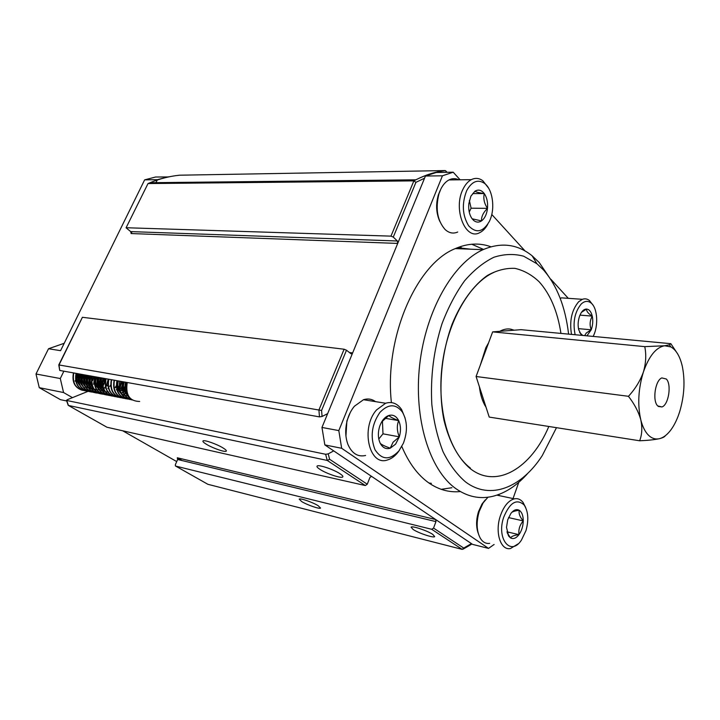<?xml version="1.0" encoding="UTF-8"?>
<svg xmlns="http://www.w3.org/2000/svg" width="720" height="720" viewBox="0 0 720 720"><rect width="100%" height="100%" fill="white"/><g stroke="black" fill="none" stroke-linecap="round" stroke-linejoin="round"><path stroke-width="1.08" d="M657.729 405.927L662.013 406.953C668.646 404.739 671.787 384.363 666.324 379.017L661.842 377.919C655.218 380.214 652.176 400.869 657.729 405.927M665.298 435.744C664.74 436.842 662.787 437.823 659.439 438.678C655.434 439.596 651.753 438.417 648.396 435.123C645.057 431.73 642.519 426.609 640.773 419.751C638.568 411.858 634.455 404.046 628.452 396.306L476.091 376.506L489.222 417.087L639.639 440.775C642.06 434.646 642.447 427.635 640.773 419.751C637.425 404.667 638.289 388.773 643.374 372.069C645.957 363.222 646.416 354.744 644.76 346.635L492.642 331.884L476.091 376.506M644.76 346.635L664.668 345.762L670.842 346.923C676.206 349.938 680.031 356.418 682.317 366.372C685.206 380.862 684.324 395.964 679.689 411.66C677.457 418.734 674.631 424.665 671.211 429.462C667.503 434.547 663.588 437.625 659.439 438.678C654.633 439.722 648.027 440.424 639.639 440.775M628.452 396.306C635.229 388.953 640.206 380.871 643.374 372.069C648.99 356.067 656.091 347.301 664.668 345.762L669.402 344.844L670.842 343.683L520.983 329.67L492.642 331.884M670.842 343.683L676.188 351.675M568.593 334.116C565.38 306.882 557.028 285.498 543.537 269.982L536.931 263.745L523.674 256.212C514.098 253.638 504.189 253.971 493.938 257.229C483.705 262.215 473.922 270.072 464.607 280.782C455.805 293.013 448.272 307.314 442.017 323.703C433.701 349.992 430.308 376.92 431.829 404.478C433.827 421.92 437.571 437.679 443.061 451.746C449.424 464.481 456.948 474.561 465.624 481.986C490.347 500.58 521.631 487.584 542.268 455.571L556.479 427.68M528.012 473.094C517.041 485.577 505.107 493.362 492.21 496.458C479.448 499.32 467.289 496.674 455.715 488.538C429.543 469.971 413.505 418.68 419.706 364.59C425.799 310.491 453.105 263.061 483.021 249.687C501.084 242.001 517.464 244.044 532.152 255.816L539.235 262.53L551.952 281.286M457.551 247.653L470.664 249.201M490.923 246.771C479.565 242.649 467.694 243.252 455.301 248.598C416.484 263.754 384.174 337.743 391.401 402.579M401.823 446.499C408.753 462.888 417.681 474.984 428.607 482.769C438.669 489.753 449.262 492.678 460.377 491.562M494.118 544.464L488.538 548.397L341.658 448.281L338.814 430.596L442.449 175.797L453.204 172.206L460.125 179.802M518.787 482.292L513.045 498.555M491.769 214.47L525.06 250.965M550.881 279.261L568.287 298.332M488.538 548.397L472.608 544.401L324.846 444.915L341.658 448.281M338.814 430.596L321.966 427.446L425.448 176.031L442.449 175.797M453.204 172.206L436.248 172.485L425.448 176.031M324.846 444.915L321.966 427.446M486.036 407.25C482.553 401.832 480.33 394.956 479.376 386.649M480.204 365.427L485.829 347.796L488.601 342.765M499.779 331.326C503.415 329.292 507.006 328.554 510.561 329.121L514.17 330.201M508.671 330.633L502.551 331.11M482.481 400.113L485.667 406.116M319.905 469.332C326.385 473.67 341.613 478.755 342.774 476.928C343.251 476.352 342.36 475.299 340.092 473.796C333.693 469.44 318.222 464.274 317.097 466.092C316.584 466.695 317.52 467.775 319.905 469.332M413.136 529.479C418.725 533.241 434.025 538.299 434.691 536.58L432.747 534.384C427.23 530.613 411.714 525.483 411.093 527.211L413.136 529.479M206.361 444.258C212.625 448.119 225.135 452.502 226.233 451.188C226.746 450.666 225.675 449.577 223.011 447.93C216.81 444.06 204.093 439.605 203.022 440.91C202.491 441.459 203.598 442.566 206.361 444.258M301.698 501.57C307.206 504.99 319.833 509.346 320.544 508.059L318.159 505.692C312.696 502.263 299.898 497.844 299.214 499.14L301.698 501.57M451.899 487.728L441.198 489.321M428.931 482.994L431.37 483.354M87.885 391.392L67.104 399.807L66.717 400.473L325.656 454.284L328.221 453.879L333.711 450.882M66.717 400.473L68.427 405.45L327.231 460.44L329.607 459.288L367.263 484.218L369.972 477.342L371.592 476.388L371.043 476.262M207.873 484.299L462.195 549.387L431.703 529.29L175.653 466.083L207.873 484.299L175.401 465.939L175.356 464.661L177.651 459.504L177.3 457.785L435.663 519.525L371.592 476.388M435.663 519.525L435.951 521.613L177.651 459.504M431.703 529.29L433.548 528.084L435.951 521.613M446.022 172.323L445.977 171.135L445.077 170.577L179.568 175.203C169.668 176.193 159.822 178.695 150.03 182.718L148.023 183.564L126.072 227.808L148.014 183.564L413.865 180.873L415.935 182.331L393.282 237.096L397.377 240.993L397.71 243.423L131.121 233.55L130.716 231.606L397.377 240.993M349.425 352.521L352.638 352.917L397.71 243.423M352.638 352.917L351.783 353.853L350.937 353.718L346.491 350.217L321.579 410.454L318.915 410.022L344.106 349.227L346.491 350.217M327.645 413.64L322.074 416.475L319.473 416.889L318.915 410.022L58.779 364.923L82.404 317.295L344.106 349.227M471.78 244.233L483.561 249.444M461.493 247.698L458.334 247.347M177.3 457.785L182.214 460.602M132.048 231.651L131.121 233.55M126.072 227.808L130.716 231.606M66.465 400.311L68.211 405.333L106.965 427.239L365.319 485.541L327.231 460.44L325.656 454.284M126.342 227.745L390.969 236.133L413.865 180.873L415.872 179.811C425.664 174.825 435.402 171.747 445.077 170.577L445.185 170.694M82.404 317.295L59.022 364.968L59.733 370.449L319.473 416.889M59.733 370.449L58.779 364.923M393.282 237.096L390.969 236.133M367.263 484.218L365.319 485.541M433.548 528.084L463.716 548.055L462.195 549.387M94.104 381.375L93.69 382.32M66.681 400.959L60.435 399.663L39.267 387.666L36 373.995L48.51 348.75L64.215 343.287M168.507 176.94L155.538 177.012L144.639 179.865L60.579 350.667L48.51 348.75M63.882 371.187L60.291 378.54L36 373.995M168.345 176.805L157.428 179.685L155.979 182.646M157.428 179.685L144.639 179.865M60.291 378.54L63.558 392.535L39.267 387.666M122.706 430.794L176.724 461.583M63.558 392.535L72.459 397.638M90.729 383.4L91.458 382.239M567.432 298.269L561.501 297.855L560.25 298.431M593.136 336.411C598.689 325.944 597.564 307.809 590.976 302.922C587.844 300.546 584.595 300.915 581.22 304.02C574.668 312.075 572.634 322.308 575.127 334.728M571.5 334.395C569.322 320.949 571.707 310.068 578.655 301.761L582.372 299.313C584.919 298.395 587.295 298.818 589.5 300.573L592.983 305.127M586.935 335.835L591.228 329.787C592.83 325.251 593.172 320.697 592.254 316.116C591.156 311.688 589.257 309.339 586.539 309.051C584.496 309.051 582.642 310.401 580.977 313.119L579.699 315.792C578.052 320.4 577.701 325.026 578.664 329.67L581.517 335.331M584.676 335.619L586.26 333.036L591.228 329.787C589.482 325.098 589.833 320.535 592.254 316.116C588.294 313.641 586.395 311.283 586.539 309.051L581.499 312.309M579.618 332.541L582.741 335.439M579.969 315.126L592.254 316.116M578.457 328.644L591.228 329.787M375.525 401.634C371.88 398.979 367.866 398.34 363.483 399.717L354.42 406.224C351.135 410.148 348.714 414.963 347.166 420.669C344.952 429.561 345.285 437.652 348.147 444.951C352.197 453.654 358.011 457.164 365.598 455.481M398.952 450.864L403.407 443.187C407.745 431.415 407.421 421.056 402.417 412.119C395.838 403.614 388.332 403.722 379.89 412.443C371.655 424.476 370.035 436.923 375.03 449.793C381.897 460.107 389.871 460.467 398.952 450.864M399.447 450.225L397.791 452.511C394.722 456.354 391.311 458.82 387.567 459.927C369.243 466.74 360.297 427.86 376.587 409.887L385.623 403.245C392.076 401.319 397.413 403.434 401.625 409.59L405.144 418.176M395.613 444.132L399.339 436.833C401.04 430.803 400.815 425.385 398.673 420.606C396.297 416.088 393.012 414.369 388.836 415.467C384.894 416.889 381.888 420.39 379.809 425.961L379.521 426.825C377.775 433.017 378.018 438.516 380.259 443.34L380.439 443.691C382.932 447.93 386.199 449.433 390.231 448.209L395.613 444.132M380.259 443.34L380.376 443.466C381.6 444.654 384.885 446.238 390.231 448.209L393.102 442.179L399.339 436.833C396.909 431.091 396.684 425.682 398.673 420.606C393.237 418.545 389.952 416.835 388.836 415.467L381.618 421.992M75.042 380.943L75.618 380.241M76.986 377.982L78.111 373.734M75.141 381.231L75.681 380.619M77.031 378.594L78.426 373.788M77.625 381.366L78.228 380.619M79.596 378.288L80.658 374.193M77.733 381.663L78.291 381.015M79.632 378.936L80.973 374.247M80.226 381.789L80.856 381.006M82.233 378.585L83.214 374.643M80.325 382.086L80.91 381.402M82.26 379.269L83.529 374.706M82.836 382.212L83.493 381.384M83.763 380.979L84.564 379.557M84.879 378.864L85.779 375.102M82.944 382.518L83.547 381.789M83.817 381.429L84.618 380.151M84.897 379.602L86.103 375.165M85.464 382.635L86.139 381.762M86.418 381.339L87.219 379.881M87.543 379.125L88.362 375.57M85.563 382.95L86.202 382.185M86.472 381.807L87.264 380.502M87.552 379.917L88.686 375.624M88.101 383.067L88.803 382.131M89.091 381.699L89.883 380.196M90.225 379.359L90.963 376.029M88.209 383.382L88.866 382.572M89.136 382.176L89.928 380.853M90.225 380.232L91.287 376.092M90.756 383.49L91.485 382.509M92.925 379.566L93.573 376.497M90.864 383.814L91.539 382.959M92.907 380.529L93.897 376.56M93.429 383.913L94.185 382.878M95.661 379.701L96.192 376.965C95.031 381.393 95.733 385.218 98.298 388.44M93.528 384.246L94.239 383.346M95.616 380.817L96.525 377.028M96.111 384.345L96.894 383.238M98.424 379.728L98.784 377.874M96.21 384.678L96.939 383.724M98.334 381.087L99.162 377.496M98.802 384.768L99.621 383.607M98.91 385.119L99.666 384.102M101.079 381.321L101.817 377.973M99.72 387.063L100.17 386.667M101.52 385.2L102.357 383.967M101.619 385.551L102.402 384.48M103.842 381.528L104.481 378.45M105.156 387.999L105.651 387.558M106.983 386.055L107.892 384.669M107.901 388.476L108.414 388.008M109.746 386.487L110.682 385.002M115.299 387.342L116.307 385.659M115.398 387.738L116.334 386.316M116.307 389.817L116.793 389.349M118.098 387.774L119.151 385.974M118.197 388.17L119.169 386.667M119.07 390.33L119.619 389.799M119.889 389.502L120.663 388.557M120.924 388.197L122.013 386.271M121.014 388.611L122.022 387.009M121.842 390.852L122.454 390.249M123.75 388.629L124.884 386.55M123.849 389.052L124.893 387.342M124.65 391.347L125.307 390.699M84.942 387.27L85.509 387.153M86.049 387.009L87.354 386.496M87.75 386.307L88.938 385.569M77.22 373.572C76.023 378.198 76.86 382.104 79.722 385.281M88.164 387.639L87.228 387.711L88.092 387.513M88.542 387.378L89.865 386.829M90.324 386.577L91.467 385.821M77.544 373.635C76.428 377.793 77.04 381.456 79.398 384.615M88.686 387.504L90 386.982M90.414 386.775L91.593 386.037M79.839 374.04C78.633 378.702 79.488 382.626 82.377 385.812M91.188 387.873L92.52 387.306M80.163 374.103C79.038 378.297 79.668 381.987 82.062 385.155M90.189 388.269L90.837 388.134M91.332 387.99L92.655 387.468M82.467 374.517C81.27 379.206 82.125 383.148 85.05 386.352M82.8 374.571C81.675 378.81 82.314 382.518 84.726 385.695M85.122 374.985C83.907 379.719 84.78 383.679 87.732 386.883M88.326 387.414L91.449 389.043M94.266 389.331L94.869 389.268M98.406 387.99L99.504 387.234M85.455 375.048C84.312 379.323 84.969 383.049 87.417 386.244M88.065 386.955L91.413 388.998M94.32 389.403L95.022 389.349M95.202 389.331L96.219 389.124M98.487 388.197L99.639 387.45M87.777 375.462C86.562 380.232 87.453 384.219 90.432 387.423M91.026 387.954L94.149 389.565M94.5 389.655L96.138 389.853M96.975 389.835L97.551 389.772M97.731 389.745L98.847 389.484M99.216 389.367L100.575 388.773M101.124 388.467L102.213 387.702M88.11 375.525C86.976 379.836 87.642 383.589 90.108 386.793M90.765 387.495L94.113 389.52M94.482 389.628L96.3 389.916M97.029 389.916L97.704 389.862M97.884 389.835L98.928 389.619M99.36 389.493L100.71 388.944M101.214 388.674L102.348 387.927M90.459 375.939C89.235 380.745 90.135 384.75 93.141 387.963M100.836 390.303L101.574 389.988M90.792 376.002C89.649 380.349 90.324 384.129 92.826 387.342M95.85 376.902C94.617 381.78 95.535 385.83 98.604 389.061M98.568 377.388C97.335 382.302 98.262 386.37 101.358 389.61M98.91 377.451C97.749 381.915 98.46 385.767 101.052 388.998M101.709 389.673L105.057 391.635M105.426 391.734L107.136 391.986M107.991 391.977L108.576 391.923M101.304 377.883C100.062 382.824 101.007 386.919 104.13 390.159M101.646 377.937C100.476 382.446 101.205 386.316 103.824 389.556M124.263 394.119L125.667 393.489M127.035 394.47L127.611 394.218M127.125 394.641L127.692 394.407M118.008 380.871C116.748 386.037 117.756 390.258 121.059 393.534M121.653 394.011L124.794 395.46M125.154 395.532L126.495 395.658M126.675 395.658L127.395 395.613M128.187 395.505L127.188 394.749M118.368 380.934C117.171 385.668 117.963 389.673 120.762 392.976M123.705 381.888C122.427 387.135 123.471 391.401 126.819 394.677M127.413 395.154L128.331 395.73M124.065 381.951C122.85 386.757 123.678 390.825 126.531 394.128M126.576 382.401L126.603 390.384M126.936 382.464L126.441 387.981M126.108 392.31L126.792 391.473M121.923 393.183L122.553 392.607M123.264 391.86L124.101 390.834M124.308 390.546L125.064 389.385M125.352 388.881L126.036 387.468M126.351 386.676L126.522 386.19M121.896 392.832L122.373 392.364M123.147 391.527L123.957 390.483M124.173 390.168L124.992 388.836M125.289 388.26L125.991 386.64M126.387 385.461L126.981 382.473M120.321 391.077L121.14 390.042M121.356 389.736L122.139 388.476M122.436 387.927L123.129 386.37M123.489 385.362L124.209 381.978M117.612 390.96L118.476 389.934M118.683 389.655L119.376 388.629M119.655 388.161L120.348 386.811M120.645 386.127L121.797 381.546M117.504 390.636L118.332 389.592M118.548 389.295L119.304 388.116M119.592 387.594L120.285 386.091M120.627 385.191L121.455 381.483M103.77 388.719L104.688 387.684M104.886 387.432L105.435 386.676M105.696 386.289L106.434 385.029M106.686 384.507L108.216 379.116M101.043 388.269L101.97 387.234M102.168 386.991L102.699 386.28M102.951 385.911L103.698 384.66M103.95 384.165L105.543 378.639M100.926 387.981L101.826 386.937M102.033 386.676L102.609 385.857M102.87 385.452L103.608 384.12M103.869 383.544L105.21 378.576M98.334 387.819L99.27 386.793M99.468 386.55L99.972 385.884M100.224 385.524L100.971 384.282M101.223 383.814L102.474 380.421M102.825 378.621L102.879 378.162M95.634 387.378L96.588 386.352M96.777 386.118L97.263 385.488M97.506 385.137L98.271 383.904M98.514 383.454L99.639 380.637M125.883 382.275C124.389 389.169 125.892 394.587 130.392 398.52M125.523 382.212C123.948 389.745 125.802 395.397 131.067 399.168M123.003 381.762C121.311 391.446 124.371 397.521 132.183 400.005M122.643 381.699C120.96 391.572 124.128 397.665 132.147 399.978M120.141 381.249C118.467 391.482 121.851 397.584 130.266 399.555M130.455 399.564L131.553 399.564M119.781 381.186C118.125 391.527 121.554 397.629 130.095 399.501M130.284 399.501L131.445 399.474M117.297 380.736C115.623 390.942 118.998 397.026 127.413 398.997M127.593 399.015L128.898 398.997M129.087 398.979L130.446 398.763M116.937 380.673C115.254 390.222 118.269 396.261 125.973 398.799M114.462 380.232C112.797 390.402 116.163 396.477 124.569 398.448M124.749 398.457L126.054 398.448M126.243 398.43L127.17 398.304M114.111 380.169C112.428 389.682 115.434 395.712 123.138 398.25M111.645 379.728C109.98 389.862 113.346 395.919 121.743 397.899M111.294 379.665C109.62 389.16 112.626 395.163 120.321 397.701M108.846 379.233C107.181 389.331 110.547 395.379 118.935 397.359M108.495 379.17C106.821 388.629 109.827 394.623 117.522 397.152M106.065 378.729C104.4 388.8 107.757 394.83 116.136 396.81M105.714 378.666C104.04 388.107 107.046 394.083 114.732 396.612M103.293 378.234C101.637 388.278 104.985 394.29 113.355 396.27M102.942 378.171C101.268 387.585 104.274 393.552 111.96 396.072M100.539 377.739C98.883 387.756 102.231 393.75 110.592 395.739M100.188 377.685C98.523 387.063 101.52 393.021 109.197 395.541M97.794 377.253C96.138 387.234 99.486 393.219 107.838 395.199M108.018 395.208L109.269 395.208M109.458 395.19L110.124 394.992M97.452 377.19C95.778 386.55 98.784 392.49 106.452 395.001M95.067 376.767C93.42 386.712 96.759 392.679 105.102 394.668M105.282 394.677L106.524 394.677M106.713 394.668L107.73 394.533M94.725 376.704C93.078 386.757 96.489 392.724 104.94 394.614M105.111 394.623L106.371 394.596M106.551 394.578L107.388 394.47M92.358 376.281C90.702 386.199 94.05 392.157 102.384 394.137M102.555 394.155L103.797 394.146M103.977 394.137L105.012 394.002M92.016 376.218C90.351 385.524 93.348 391.437 101.007 393.948M89.658 375.795C88.011 385.686 91.35 391.626 99.675 393.615M89.325 375.741C87.678 385.731 91.08 391.671 99.513 393.561M99.684 393.57L100.926 393.552M101.106 393.534L101.97 393.417M86.976 375.318C85.329 385.182 88.668 391.104 96.984 393.093M86.643 375.255C84.978 384.516 87.975 390.393 95.625 392.895M84.303 374.841C82.665 384.669 85.995 390.582 94.302 392.571M94.473 392.58L95.697 392.589M95.868 392.571L97.137 392.409M97.317 392.373L98.622 392.013M101.304 390.717L101.808 390.384M83.97 374.778C82.332 384.714 85.725 390.627 94.14 392.517M94.311 392.526L95.535 392.508M95.715 392.499L96.984 392.301M102.204 389.763L102.843 389.214M81.648 374.364C80.01 384.165 83.34 390.06 91.638 392.058M91.809 392.067L93.024 392.067M93.195 392.058L94.455 391.896M81.324 374.31C79.659 383.508 82.656 389.367 90.297 391.86M79.011 373.896C77.373 383.67 80.694 389.547 88.983 391.536M89.154 391.554L90.36 391.554M90.54 391.545L91.629 391.41M78.678 373.833C77.022 383.013 80.019 388.854 87.651 391.347M76.383 373.428C74.745 383.166 78.066 389.034 86.346 391.023M76.059 373.365C74.403 382.518 77.391 388.341 85.014 390.834M73.773 372.96C72.135 382.671 75.447 388.521 83.718 390.519M73.44 372.897C71.793 382.032 74.781 387.837 82.404 390.33M139.689 401.463C129.564 401.301 125.415 394.983 127.242 382.518M345.942 436.113L346.869 420.975L350.181 412.686M378.792 439.002L382.986 433.836L382.419 420.903M385.029 418.275L398.673 420.606M382.986 433.836L399.339 436.833M439.794 221.382C436.149 213.174 435.663 204.345 438.354 194.913L440.091 190.629M458.793 179.811C455.562 178.227 452.295 178.263 449.001 179.919C445.797 181.611 443.106 184.599 440.919 188.892L438.993 193.671C435.258 208.602 437.301 220.563 445.14 229.554C449.127 233.127 453.321 233.955 457.731 232.02M466.731 190.557C461.646 203.589 462.303 215.37 468.72 225.891C476.271 233.676 483.174 232.137 489.438 221.283L490.113 219.744C495.333 207.594 492.498 189.009 484.389 183.276C477.702 179.019 471.816 181.449 466.731 190.557M487.737 224.316C485.541 228.33 482.877 231.102 479.763 232.623C465.363 240.975 452.619 208.539 463.203 188.802C465.381 184.446 468.063 181.404 471.249 179.676C475.263 177.669 479.133 178.029 482.85 180.765L488.529 188.046M470.88 196.173L468.792 203.868C468.306 209.943 469.422 214.92 472.14 218.799L473.751 220.509C476.28 222.498 478.863 222.624 481.5 220.905C484.785 218.421 486.783 214.236 487.503 208.359C487.989 202.419 486.918 197.496 484.29 193.59C481.491 189.999 478.377 189.198 474.948 191.205L470.88 196.173M472.14 218.799L481.5 220.905C481.293 216.666 483.291 212.49 487.503 208.359C484.227 203.499 483.156 198.576 484.29 193.59C479.007 192.816 475.893 192.024 474.948 191.205L470.844 196.254M469.233 212.058L471.105 208.197L469.368 200.448M471.105 208.197L487.503 208.359M472.752 193.599L484.29 193.59M478.197 533.187C475.992 526.842 476.091 519.678 478.494 511.686L481.968 504.09L485.316 499.869M487.962 497.214L483.102 502.929L479.232 511.389C476.109 522.216 476.505 531.234 480.42 538.443C482.868 542.25 485.955 543.888 489.681 543.366M503.649 517.365C496.251 538.893 510.705 556.632 521.379 540.207L525.969 530.658C528.903 519.939 528.291 511.38 524.124 504.963C516.645 498.312 509.823 502.452 503.649 517.365M518.04 543.906L510.534 548.514C500.706 550.845 494.712 532.521 500.265 516.132C503.676 506.295 508.383 500.535 514.377 498.834C517.779 498.177 520.668 499.374 523.053 502.416L525.663 507.528M507.726 519.795L506.502 527.355L508.671 536.13L510.615 537.975C513.396 539.352 516.186 538.236 518.976 534.645C521.658 530.802 523.089 526.221 523.26 520.911C523.233 515.682 521.901 512.145 519.282 510.318C516.546 508.833 513.747 509.868 510.894 513.423L507.726 519.795M499.923 495.774L498.051 494.766M507.186 532.863L510.615 537.975C511.308 536.373 514.098 535.257 518.976 534.645C518.319 529.578 519.75 524.997 523.26 520.911C519.858 516.969 518.535 513.432 519.282 510.318C515.547 510.723 513 511.461 511.632 512.523M506.925 531.81L518.976 534.645M508.536 517.599L523.26 520.911M548.82 426.474C531.504 467.802 496.872 489.393 470.466 468.792C458.55 458.82 449.19 441.918 443.952 420.111C437.994 390.087 441.072 353.925 452.223 323.901C461.232 302.121 473.571 285.282 487.314 275.517C496.611 270.324 505.818 267.939 514.935 268.362C523.773 270.36 531.864 274.851 539.19 281.817C550.323 294.264 557.577 311.463 560.943 333.405M328.221 453.879L329.607 459.288M463.716 548.055L471.447 543.618M424.557 178.209L415.935 182.331M321.579 410.454L322.074 416.475M658.305 406.458L662.013 406.953M670.842 346.923L669.402 344.844M470.421 468.099C449.235 452.349 436.68 409.653 442.17 365.382C447.543 321.048 470.07 282.726 494.037 272.322M536.931 263.745L532.152 255.816M483.021 249.687L455.301 248.598M148.014 183.564L150.03 182.718L415.872 179.811C425.799 174.834 435.663 171.774 445.473 170.658M106.722 427.104L68.418 405.45M463.194 549.099L472.005 543.996M447.057 172.305L445.977 171.135M351.783 353.853L350.991 353.754M590.976 302.922L589.5 300.573M582.372 299.313L561.501 297.855M580.644 333.72L581.598 335.331M402.417 412.119L401.625 409.59M385.623 403.245L363.483 399.717M438.354 194.913L438.993 193.671M471.249 179.676L449.001 179.919M473.022 219.231L473.751 220.509M484.389 183.276L482.85 180.765M514.377 498.834L496.944 495.144M508.023 534.456L508.671 536.13M524.124 504.963L523.053 502.416M481.968 504.09L483.102 502.929"/></g></svg>
